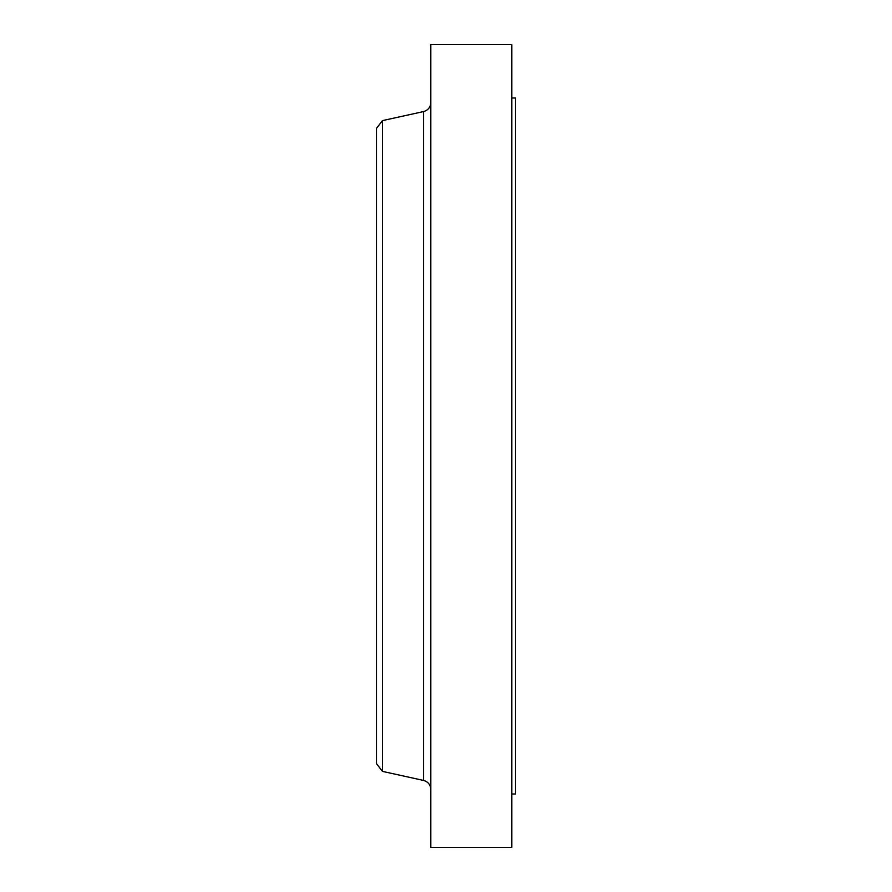 <?xml version="1.0" encoding="UTF-8"?>
<svg xmlns="http://www.w3.org/2000/svg" width="892" height="892" viewBox="0 0 892 892"><rect width="100%" height="100%" fill="white"/><g stroke="black" fill="none" stroke-linecap="round" stroke-linejoin="round"><path stroke-width="1.34" d="M511.83 97.997L515.509 97.997L515.509 794.003L511.83 794.003M382.445 771.379L382.445 120.621L376.491 128.381L376.491 763.619L382.445 771.379L423.588 780.444L423.588 111.556C428.093 110.251 430.502 107.252 430.814 102.569M430.814 446L430.814 847.4L511.83 847.4L511.83 44.6L430.814 44.6L430.814 446M382.445 120.621L423.588 111.556M423.588 780.444C428.093 781.749 430.502 784.748 430.814 789.431"/></g></svg>
